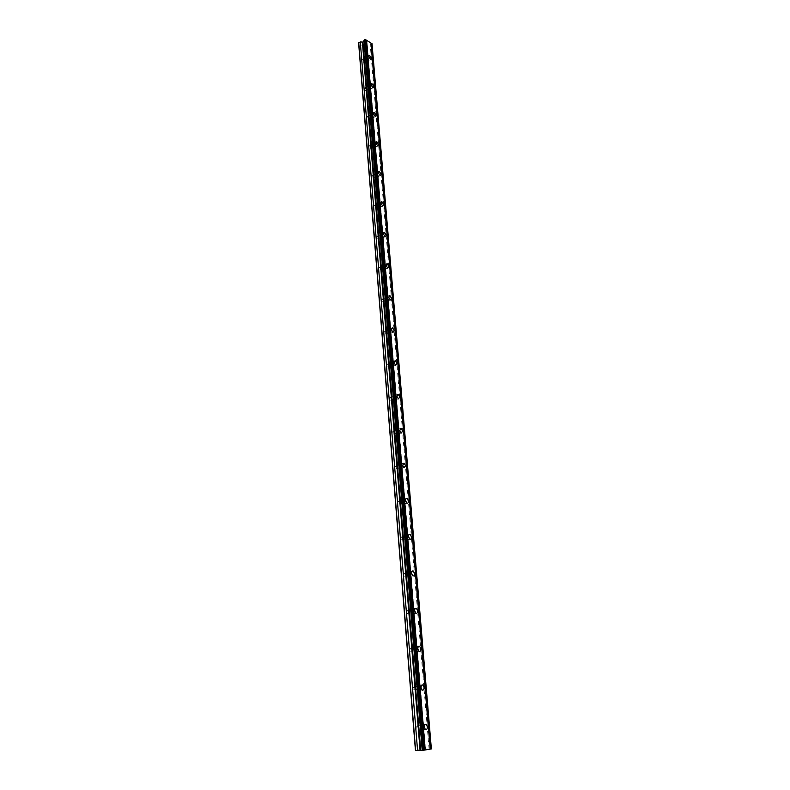 <?xml version="1.0" encoding="UTF-8"?>
<svg xmlns="http://www.w3.org/2000/svg" width="790" height="790" viewBox="0 0 790 790"><rect width="100%" height="100%" fill="white"/><g stroke="black" fill="none" stroke-linecap="round" stroke-linejoin="round"><path stroke-width="0.59" stroke-dasharray="3.95 2.96" d="M366.422 58.213L366.906 57.413L368.16 59.29L367.676 60.089L366.422 58.213M362.097 60.356L362.58 59.556L363.834 61.432L363.351 62.232L362.097 60.356M421.425 727.313L422.67 725.536L423.371 727.037L422.127 728.814L421.425 727.313M416.093 727.58L417.337 725.803L418.038 727.304L416.784 729.071L416.093 727.58M418.187 687.883L419.391 686.174L420.112 687.695L418.907 689.403L418.187 687.883M412.913 688.278L414.128 686.579L414.849 688.09L413.634 689.788L412.913 688.278M415.007 649.183L416.172 647.553L416.923 649.084L415.757 650.713L415.007 649.183M409.793 649.706L410.968 648.077L411.709 649.607L410.533 651.237L409.793 649.706M411.886 611.193L413.012 609.633L413.792 611.183L412.656 612.754L411.886 611.193M406.722 611.835L407.857 610.275L408.637 611.825L407.502 613.386L406.722 611.835M408.815 573.905L409.911 572.404L410.711 573.984L409.625 575.476L408.815 573.905M403.72 574.666L404.816 573.165L405.616 574.735L404.519 576.236L403.72 574.666M405.803 537.289L406.86 535.847L407.689 537.447L406.643 538.889L405.803 537.289M400.757 538.158L401.814 536.726L402.653 538.316L401.597 539.748L400.757 538.158M402.851 501.334L403.858 499.952L404.727 501.571L403.72 502.944L402.851 501.334M397.864 502.312L398.871 500.939L399.74 502.549L398.723 503.921L397.864 502.312M399.947 466.011L400.915 464.688L401.814 466.327L400.846 467.65L399.947 466.011M395.01 467.097L395.988 465.784L396.886 467.413L395.909 468.727L395.01 467.097M397.094 431.32L398.022 430.046L398.95 431.705L398.022 432.979L397.094 431.32M392.215 432.505L393.144 431.241L394.072 432.89L393.134 434.164L392.215 432.505M394.289 397.242L395.178 396.017L396.136 397.696L395.247 398.911L394.289 397.242M389.46 398.525L390.349 397.301L391.307 398.97L390.418 400.194L389.46 398.525M391.544 363.746L392.383 362.571L393.371 364.269L392.531 365.444L391.544 363.746M386.754 365.118L387.604 363.953L388.601 365.642L387.742 366.807L386.754 365.118M388.828 330.822L389.638 329.697L390.655 331.415L389.855 332.541L388.828 330.822M384.098 332.294L384.908 331.168L385.935 332.876L385.115 334.002L384.098 332.294M386.172 298.472L386.942 297.386L387.989 299.124L387.219 300.2L386.172 298.472M381.491 300.022L382.261 298.936L383.308 300.664L382.538 301.75L381.491 300.022M383.555 266.655L384.286 265.618L385.362 267.366L384.631 268.412L383.555 266.655M378.924 268.294L379.654 267.257L380.731 269.005L380 270.052L378.924 268.294M380.987 235.381L381.679 234.373L382.785 236.151L382.093 237.158L380.987 235.381M376.396 237.099L377.087 236.101L378.193 237.869L377.501 238.866L376.396 237.099M378.459 204.63L379.111 203.662L380.247 205.449L379.595 206.417L378.459 204.63M373.917 206.427L374.569 205.459L375.704 207.247L375.053 208.214L373.917 206.427M375.971 174.373L376.583 173.445L377.748 175.261L377.136 176.19L375.971 174.373M371.468 176.249L372.09 175.321L373.255 177.128L372.633 178.056L371.468 176.249M373.522 144.619L374.104 143.731L375.29 145.558L374.707 146.456L373.522 144.619M369.068 146.565L369.651 145.676L370.836 147.493L370.253 148.392L369.068 146.565M371.122 115.35L371.665 114.491L372.88 116.337L372.327 117.197L371.122 115.35M366.708 117.364L367.251 116.505L368.466 118.342L367.913 119.211L366.708 117.364M368.752 86.554L369.266 85.725L370.5 87.581L369.987 88.411L368.752 86.554M364.378 88.638L364.901 87.809L366.135 89.665L365.612 90.495L364.378 88.638M368.654 59.605L366.678 56.643L365.928 57.897L367.893 60.86L368.654 59.605M423.924 726.958L422.828 724.608C421.564 724.223 420.912 725.151 420.873 727.402L421.959 729.753C423.233 730.138 423.884 729.21 423.924 726.958M420.665 687.646L419.529 685.256C418.305 684.89 417.673 685.789 417.634 687.932L418.769 690.322C420.004 690.687 420.635 689.798 420.665 687.646M417.466 649.054L416.291 646.645C415.096 646.299 414.483 647.148 414.454 649.212L415.629 651.622C416.834 651.967 417.446 651.118 417.466 649.054M414.335 611.183L413.111 608.744C411.946 608.409 411.353 609.228 411.333 611.193L412.558 613.642C413.723 613.968 414.316 613.149 414.335 611.183M411.254 574.004L409.98 571.525C408.855 571.219 408.282 572.009 408.272 573.886L409.536 576.354C410.672 576.67 411.244 575.88 411.254 574.004M408.233 537.486L406.919 534.988C405.823 534.702 405.27 535.452 405.27 537.24L406.574 539.748C407.68 540.034 408.223 539.284 408.233 537.486M405.26 501.63L403.897 499.092C402.841 498.836 402.317 499.557 402.317 501.265L403.67 503.803C404.737 504.069 405.26 503.349 405.26 501.63M402.347 466.416L400.935 463.849L399.414 465.922L400.816 468.5L402.347 466.416M399.483 431.814L398.022 429.217L396.56 431.212L398.022 433.819L399.483 431.814M396.669 397.824L395.158 395.188L393.766 397.103L395.267 399.74L396.669 397.824M393.894 364.417L392.344 361.751L391.01 363.598L392.561 366.264L393.894 364.417M391.178 331.583L389.579 328.887L388.315 330.654L389.914 333.35L391.178 331.583M388.502 299.301L386.853 296.576L385.648 298.284L387.298 301.01L388.502 299.301M385.875 267.573L384.187 264.818L383.041 266.457L384.73 269.212L385.875 267.573M383.298 236.368L381.55 233.583L380.474 235.163L382.212 237.948L383.298 236.368M380.75 205.686L378.973 202.872L377.946 204.393L379.723 207.207L380.75 205.686M378.252 175.508L376.425 172.664L375.467 174.126L377.284 176.97L378.252 175.508M375.793 145.824L373.927 142.951L373.018 144.353L374.885 147.226L375.793 145.824M373.374 116.614L371.478 113.721L370.619 115.064L372.515 117.967L373.374 116.614M370.994 87.878L369.058 84.955L368.249 86.258L370.184 89.181L370.994 87.878M415.441 750.441L422.295 749.266L364.733 47.133L358.63 43.262M372.031 43.707L370.184 44.418L429.089 749.029L431.37 748.91M364.733 47.133L367.222 46.353L367.212 44.852L370.184 44.418M422.295 749.266L423.42 749.167L365.671 47.133M422.601 750.243L364.338 40.023M423.42 749.167L429.089 749.029M430.195 749.098L370.974 43.104M365.701 39.717L424.279 750.135M431.281 748.89L371.981 43.954M371.379 44.26L430.53 748.91M430.145 748.94L371.063 44.309M367.212 44.852L425.504 749.295M367.222 46.353L425.356 749.098M366.876 45.099L425.079 749.295L366.886 45.119M362.58 59.556L366.906 57.413M417.337 725.803L422.67 725.536M414.128 686.579L419.391 686.174M410.968 648.077L416.172 647.553M407.857 610.275L413.012 609.633M404.816 573.165L409.911 572.404M401.814 536.726L406.86 535.847M398.871 500.939L403.858 499.952M395.988 465.784L400.915 464.688M393.144 431.241L398.022 430.046M390.349 397.301L395.178 396.017M387.604 363.953L392.383 362.571M384.908 331.168L389.638 329.697M382.261 298.936L386.942 297.386M379.654 267.257L384.286 265.618M377.087 236.101L381.679 234.373M374.569 205.459L379.111 203.662M372.09 175.321L376.583 173.445M369.651 145.676L374.104 143.731M367.251 116.505L371.665 114.491M364.901 87.809L369.266 85.725M366.678 56.643L368.871 55.557M422.828 724.608L425.139 724.489M419.529 685.256L421.801 685.088M416.291 646.645L418.522 646.418M413.111 608.744L415.303 608.468M409.98 571.525L412.153 571.2M406.919 534.988L409.052 534.613M403.897 499.092L406.021 498.678M400.935 463.849L403.048 463.375M398.022 429.217L400.125 428.703M395.158 395.188L397.251 394.625M392.344 361.751L394.437 361.139M389.579 328.887L391.672 328.225M386.853 296.576L388.957 295.875M384.187 264.818L386.3 264.067M381.55 233.583L383.673 232.783M378.973 202.872L381.106 202.023M376.425 172.664L378.578 171.766M373.927 142.951L376.089 142.003M371.478 113.721L373.64 112.723M369.058 84.955L371.241 83.908M363.351 62.232L367.676 60.089M416.784 729.071L422.127 728.814M413.634 689.788L418.907 689.403M410.533 651.237L415.757 650.713M407.502 613.386L412.656 612.754M404.519 576.236L409.625 575.476M401.597 539.748L406.643 538.889M398.723 503.921L403.72 502.944M395.909 468.727L400.846 467.65M393.134 434.164L398.022 432.979M390.418 400.194L395.247 398.911M387.742 366.807L392.531 365.444M385.115 334.002L389.855 332.541M382.538 301.75L387.219 300.2M380 270.052L384.631 268.412M377.501 238.866L382.093 237.158M375.053 208.214L379.595 206.417M372.633 178.056L377.136 176.19M370.253 148.392L374.707 146.456M367.913 119.211L372.327 117.197M365.612 90.495L369.987 88.411M367.893 60.86L370.688 59.477M421.959 729.753L425.415 729.595M418.769 690.322L422.176 690.075M415.629 651.622L419.006 651.296M412.558 613.642L415.896 613.228M409.536 576.354L412.834 575.87M406.574 539.748L409.842 539.195M403.67 503.803L406.899 503.171M400.816 468.5L404.006 467.799M398.022 433.819L401.172 433.058M395.267 399.74L398.387 398.92M392.561 366.264L395.652 365.375M389.914 333.35L392.966 332.412M387.298 301.01L390.329 300.012M384.73 269.212L387.732 268.156M382.212 237.948L385.174 236.842M379.723 207.207L382.666 206.052M377.284 176.97L380.197 175.765M374.885 147.226L377.758 145.982M372.515 117.967L375.369 116.673M370.184 89.181L373.008 87.848"/><path stroke-width="1.19" d="M371.448 58.223L369.473 55.261L368.723 56.515L370.688 59.477L371.448 58.223M427.37 726.79L426.274 724.43C425.01 724.045 424.368 724.973 424.329 727.225L425.415 729.595C426.679 729.98 427.331 729.042 427.37 726.79M424.072 687.389L422.936 684.999C421.712 684.634 421.08 685.523 421.05 687.685L422.176 690.075C423.41 690.44 424.042 689.542 424.072 687.389M420.833 648.718L419.658 646.299C418.463 645.953 417.851 646.812 417.831 648.876L419.006 651.296C420.201 651.641 420.813 650.782 420.833 648.718M417.663 610.769L416.439 608.32C415.273 607.994 414.691 608.813 414.671 610.779L415.896 613.228C417.061 613.563 417.643 612.744 417.663 610.769M414.543 573.51L413.279 571.032C412.153 570.726 411.58 571.506 411.57 573.392L412.834 575.87C413.97 576.177 414.533 575.396 414.543 573.51M411.491 536.933L410.168 534.415C409.082 534.129 408.529 534.879 408.529 536.677L409.842 539.195C410.938 539.481 411.481 538.731 411.491 536.933M408.479 501.008L407.117 498.46C406.06 498.194 405.537 498.915 405.537 500.633L406.899 503.171C407.956 503.437 408.489 502.716 408.479 501.008M405.527 465.715L404.125 463.138L402.604 465.221L404.006 467.799L405.527 465.715M402.633 431.054L401.172 428.447L399.72 430.441L401.172 433.058L402.633 431.054M399.779 396.995L398.279 394.358L396.886 396.274L398.387 398.92L399.779 396.995M396.985 363.528L395.425 360.852L394.101 362.699L395.652 365.375L396.985 363.528M394.23 330.635L392.63 327.929L391.366 329.707L392.966 332.412L394.23 330.635M391.524 298.304L389.875 295.569L388.68 297.277L390.329 300.012L391.524 298.304M388.868 266.516L387.179 263.751L386.034 265.391L387.732 268.156L388.868 266.516M386.261 235.262L384.513 232.467L383.436 234.047L385.174 236.842L386.261 235.262M383.683 204.531L381.906 201.707L380.879 203.228L382.666 206.052L383.683 204.531M381.155 174.304L379.328 171.45L378.371 172.911L380.197 175.765L381.155 174.304M378.667 144.57L376.81 141.686L375.902 143.099L377.758 145.982L378.667 144.57M376.228 115.32L374.322 112.407L373.463 113.76L375.369 116.673L376.228 115.32M373.818 86.544L371.883 83.602L371.073 84.905L373.008 87.848L373.818 86.544M420.695 750.115L362.926 42.117L360.289 41.929L358.63 43.262L415.441 750.441L422.759 750.253L364.447 39.806L422.601 750.243M364.447 39.806L365.711 39.638L424.279 750.135L422.759 750.253M370.994 43.183L372.031 43.707L431.37 748.91L430.195 749.098L370.984 43.035L365.721 39.786M364.338 40.073L362.926 42.117M430.195 749.118L424.279 750.115M358.729 42.719L415.619 750.5M365.049 39.5L423.519 750.224M366.56 40.181L425.237 749.977M371.823 43.569L431.143 748.96M360.289 41.929L417.564 750.431M364.032 40.478L422.186 750.214M365.494 39.5L424.042 750.184M362.413 42.275L420.063 750.154M368.871 55.557L369.473 55.261M425.139 724.489L426.274 724.43M421.801 685.088L422.936 684.999M418.522 646.418L419.658 646.299M415.303 608.468L416.439 608.32M412.153 571.2L413.279 571.032M409.052 534.613L410.168 534.415M406.021 498.678L407.117 498.46M403.048 463.375L404.125 463.138M400.125 428.703L401.172 428.447M397.251 394.625L398.279 394.358M394.437 361.139L395.425 360.852M391.672 328.225L392.63 327.929M388.957 295.875L389.875 295.569M386.3 264.067L387.179 263.751M383.673 232.783L384.513 232.467M381.106 202.023L381.906 201.707M378.578 171.766L379.328 171.45M376.089 142.003L376.81 141.686M373.64 112.723L374.322 112.407M371.241 83.908L371.883 83.602"/></g></svg>
